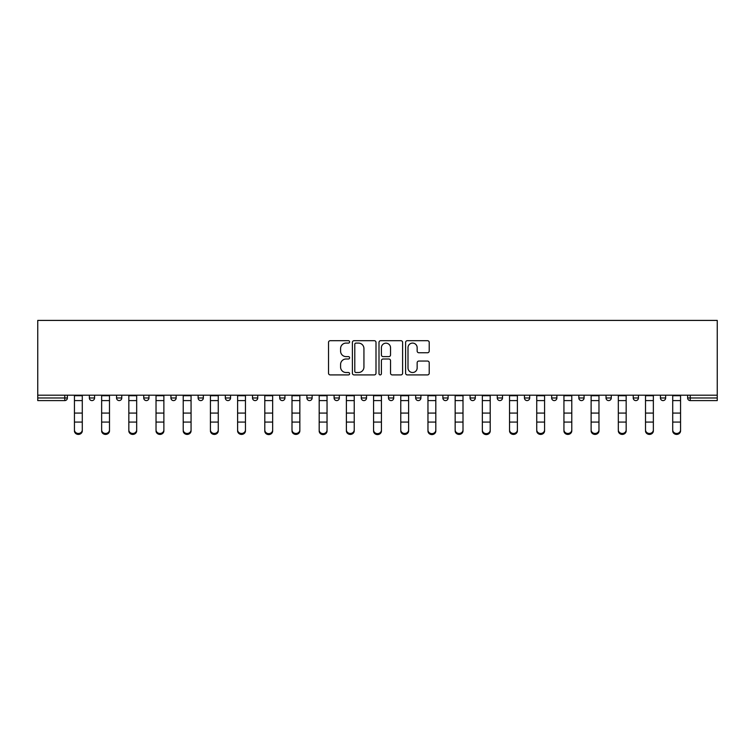 <?xml version="1.0" encoding="UTF-8"?>
<svg xmlns="http://www.w3.org/2000/svg" width="755" height="755" viewBox="0 0 755 755"><rect width="100%" height="100%" fill="white"/><g stroke="black" fill="none" stroke-linecap="round" stroke-linejoin="round"><path stroke-width="1.13" d="M349.612 341.892A1.199 1.199 0 0 0 348.414 340.694L330.228 340.694A1.708 1.708 0 0 0 328.519 342.402L328.519 373.206A1.708 1.708 0 0 0 330.228 374.914L348.414 374.914A1.199 1.199 0 0 0 349.612 373.716A1.199 1.199 0 0 0 348.414 372.517L346.064 372.517A5.474 5.474 0 0 1 340.58 367.043L340.58 364.476A5.474 5.474 0 0 1 346.064 359.002L348.414 359.002A1.199 1.199 0 0 0 349.612 357.804A1.199 1.199 0 0 0 348.414 356.605L346.064 356.605A5.474 5.474 0 0 1 340.58 351.132L340.58 348.565A5.474 5.474 0 0 1 346.064 343.091L348.414 343.091A1.199 1.199 0 0 0 349.612 341.892M427.509 352.755A1.708 1.708 0 0 0 429.217 351.047L429.217 342.402A1.708 1.708 0 0 0 427.509 340.694L407.313 340.694A1.708 1.708 0 0 0 405.605 342.402L405.605 373.206A1.708 1.708 0 0 0 407.313 374.914L427.509 374.914A1.708 1.708 0 0 0 429.217 373.206L429.217 362.768A1.708 1.708 0 0 0 427.509 361.05L418.865 361.05A1.708 1.708 0 0 0 417.156 362.768L417.156 367.94A4.577 4.577 0 0 1 412.579 372.517A4.577 4.577 0 0 1 408.002 367.94L408.002 347.668A4.577 4.577 0 0 1 412.579 343.091A4.577 4.577 0 0 1 417.156 347.668L417.156 351.047A1.708 1.708 0 0 0 418.865 352.755L427.509 352.755M717.25 395.195L37.75 395.195L37.75 320.413L717.25 320.413L717.25 400.594L690.23 400.594A2.614 2.614 0 0 1 687.616 397.979L687.616 395.195M375.999 342.402A1.708 1.708 0 0 0 374.291 340.694L354.104 340.694A1.708 1.708 0 0 0 352.387 342.402L352.387 373.206A1.708 1.708 0 0 0 354.104 374.914L374.291 374.914A1.708 1.708 0 0 0 375.999 373.206L375.999 342.402M380.709 340.694L400.896 340.694A1.708 1.708 0 0 1 402.613 342.402L402.613 373.206A1.708 1.708 0 0 1 400.896 374.914L392.26 374.914A1.708 1.708 0 0 1 390.543 373.206L390.543 360.711A1.708 1.708 0 0 0 388.834 359.002L383.106 359.002A1.708 1.708 0 0 0 381.388 360.711L381.388 373.716A1.199 1.199 0 0 1 380.199 374.914A1.199 1.199 0 0 1 379.001 373.716L379.001 342.402A1.708 1.708 0 0 1 380.709 340.694M64.77 400.594A2.614 2.614 0 0 0 67.384 397.979L64.77 397.979L64.77 400.594A2.614 2.614 0 0 0 67.384 397.979L67.384 395.195L67.384 397.979A2.614 2.614 0 0 1 64.77 400.594L37.75 400.594L37.75 397.979L64.77 397.979L64.77 395.195M37.75 395.195L37.75 397.979M89.345 395.195L89.345 397.979L89.345 395.195M91.959 400.594A2.614 2.614 0 0 1 89.345 397.979A2.614 2.614 0 0 0 91.959 400.594A2.614 2.614 0 0 0 94.583 397.979L94.583 395.195L94.583 397.979A2.614 2.614 0 0 1 91.959 400.594A2.614 2.614 0 0 1 89.345 397.979L94.583 397.979A2.614 2.614 0 0 1 91.959 400.594M116.544 395.195L116.544 397.979L116.544 395.195M121.772 395.195L121.772 397.979L121.772 395.195M143.733 395.195L143.733 397.979L143.733 395.195M148.971 395.195L148.971 397.979L148.971 395.195M170.932 395.195L170.932 397.979L170.932 395.195M176.16 395.195L176.16 397.979L176.16 395.195M198.121 397.979A2.614 2.614 0 0 0 200.736 400.594A2.614 2.614 0 0 0 203.35 397.979A2.614 2.614 0 0 1 200.736 400.594A2.614 2.614 0 0 0 203.35 397.979L203.35 395.195L203.35 397.979L198.121 397.979A2.614 2.614 0 0 0 200.736 400.594A2.614 2.614 0 0 1 198.121 397.979L198.121 395.195M230.549 395.195L230.549 397.979L225.32 397.979A2.614 2.614 0 0 0 227.935 400.594A2.614 2.614 0 0 1 225.32 397.979L225.32 395.195M252.51 395.195L252.51 397.979L252.51 395.195M257.738 395.195L257.738 397.979L257.738 395.195M279.709 395.195L279.709 397.979L279.709 395.195M284.937 395.195L284.937 397.979A2.614 2.614 0 0 1 282.323 400.594A2.614 2.614 0 0 1 279.709 397.979L284.937 397.979A2.614 2.614 0 0 1 282.323 400.594M306.898 395.195L306.898 397.979L306.898 395.195M312.126 395.195L312.126 397.979L312.126 395.195M334.097 397.979A2.614 2.614 0 0 0 336.711 400.594A2.614 2.614 0 0 0 339.325 397.979L339.325 395.195L339.325 397.979L334.097 397.979A2.614 2.614 0 0 0 336.711 400.594A2.614 2.614 0 0 1 334.097 397.979L334.097 395.195M361.286 395.195L361.286 397.979L361.286 395.195M366.515 395.195L366.515 397.979L366.515 395.195M388.485 395.195L388.485 397.979L388.485 395.195M393.714 395.195L393.714 397.979L393.714 395.195M415.675 395.195L415.675 397.979L415.675 395.195M420.903 395.195L420.903 397.979L420.903 395.195M448.102 395.195L448.102 397.979A2.614 2.614 0 0 1 445.488 400.594A2.614 2.614 0 0 1 442.874 397.979L442.874 395.195M475.291 395.195L475.291 397.979A2.614 2.614 0 0 1 472.677 400.594A2.614 2.614 0 0 1 470.063 397.979L470.063 395.195M502.49 395.195L502.49 397.979A2.614 2.614 0 0 1 499.876 400.594A2.614 2.614 0 0 1 497.262 397.979L497.262 395.195M529.68 395.195L529.68 397.979A2.614 2.614 0 0 1 527.066 400.594A2.614 2.614 0 0 1 524.451 397.979L524.451 395.195M554.264 400.594A2.614 2.614 0 0 0 556.879 397.979L556.879 395.195L556.879 397.979A2.614 2.614 0 0 1 554.264 400.594A2.614 2.614 0 0 1 551.65 397.979L551.65 395.195M584.068 395.195L584.068 397.979A2.614 2.614 0 0 1 581.454 400.594A2.614 2.614 0 0 1 578.84 397.979L578.84 395.195M606.029 395.195L606.029 397.979L606.029 395.195M611.267 395.195L611.267 397.979A2.614 2.614 0 0 1 608.653 400.594A2.614 2.614 0 0 1 606.029 397.979L611.267 397.979A2.614 2.614 0 0 1 608.653 400.594M635.842 400.594A2.614 2.614 0 0 0 638.456 397.979L638.456 395.195L638.456 397.979A2.614 2.614 0 0 1 635.842 400.594A2.614 2.614 0 0 1 633.228 397.979L633.228 395.195M660.417 395.195L660.417 397.979L660.417 395.195M665.655 395.195L665.655 397.979A2.614 2.614 0 0 1 663.041 400.594A2.614 2.614 0 0 1 660.417 397.979L665.655 397.979A2.614 2.614 0 0 1 663.041 400.594A2.614 2.614 0 0 0 665.655 397.979M119.158 400.594A2.614 2.614 0 0 1 116.544 397.979A2.614 2.614 0 0 0 119.158 400.594A2.614 2.614 0 0 0 121.772 397.979A2.614 2.614 0 0 1 119.158 400.594A2.614 2.614 0 0 1 116.544 397.979L121.772 397.979A2.614 2.614 0 0 1 119.158 400.594M146.347 400.594A2.614 2.614 0 0 1 143.733 397.979A2.614 2.614 0 0 0 146.347 400.594A2.614 2.614 0 0 0 148.971 397.979A2.614 2.614 0 0 1 146.347 400.594A2.614 2.614 0 0 1 143.733 397.979L148.971 397.979A2.614 2.614 0 0 1 146.347 400.594M173.546 400.594A2.614 2.614 0 0 1 170.932 397.979A2.614 2.614 0 0 0 173.546 400.594A2.614 2.614 0 0 0 176.16 397.979A2.614 2.614 0 0 1 173.546 400.594A2.614 2.614 0 0 1 170.932 397.979L176.16 397.979A2.614 2.614 0 0 1 173.546 400.594M227.935 400.594A2.614 2.614 0 0 0 230.549 397.979A2.614 2.614 0 0 1 227.935 400.594A2.614 2.614 0 0 1 225.32 397.979M255.124 400.594A2.614 2.614 0 0 1 252.51 397.979L257.738 397.979A2.614 2.614 0 0 1 255.124 400.594A2.614 2.614 0 0 0 257.738 397.979A2.614 2.614 0 0 1 255.124 400.594M309.512 400.594A2.614 2.614 0 0 1 306.898 397.979L312.126 397.979A2.614 2.614 0 0 1 309.512 400.594A2.614 2.614 0 0 0 312.126 397.979M363.901 400.594A2.614 2.614 0 0 1 361.286 397.979L366.515 397.979A2.614 2.614 0 0 1 363.901 400.594A2.614 2.614 0 0 0 366.515 397.979M391.099 400.594A2.614 2.614 0 0 1 388.485 397.979L393.714 397.979A2.614 2.614 0 0 1 391.099 400.594A2.614 2.614 0 0 0 393.714 397.979M418.289 400.594A2.614 2.614 0 0 1 415.675 397.979A2.614 2.614 0 0 0 418.289 400.594A2.614 2.614 0 0 0 420.903 397.979A2.614 2.614 0 0 1 418.289 400.594A2.614 2.614 0 0 1 415.675 397.979L420.903 397.979M690.23 395.195L690.23 400.594A2.614 2.614 0 0 1 687.616 397.979L717.25 397.979M355.982 343.091A1.199 1.199 0 0 0 354.784 344.28L354.784 371.318A1.199 1.199 0 0 0 355.982 372.517L358.465 372.517A5.474 5.474 0 0 0 363.938 367.043L363.938 348.565A5.474 5.474 0 0 0 358.465 343.091L355.982 343.091M390.543 347.753A4.577 4.577 0 0 0 385.965 343.176A4.577 4.577 0 0 0 381.388 347.753L381.388 354.897A1.708 1.708 0 0 0 383.106 356.605L388.834 356.605A1.708 1.708 0 0 0 390.543 354.897L390.543 347.753M74.443 423.026L74.443 430.076A3.926 3.558 0 0 0 82.286 430.076L82.286 431.03A3.926 3.558 180 0 1 74.443 431.03M82.286 430.076L82.286 395.195M74.443 430.076L74.443 395.195M101.642 423.026L101.642 430.076A3.926 3.558 0 0 0 109.484 430.076L109.484 431.03A3.926 3.558 180 0 1 101.642 431.03M109.484 423.026L109.484 431.03M128.831 423.026L128.831 430.076A3.926 3.558 0 0 0 136.674 430.076L136.674 431.03A3.926 3.558 180 0 1 128.831 431.03M136.674 423.026L136.674 431.03M156.03 423.026L156.03 430.076A3.926 3.558 0 0 0 163.873 430.076L163.873 431.03A3.926 3.558 180 0 1 156.03 431.03M163.873 423.026L163.873 431.03M183.22 423.026L183.22 430.076A3.926 3.558 0 0 0 191.062 430.076L191.062 431.03A3.926 3.558 180 0 1 183.22 431.03M191.062 423.026L191.062 431.03M210.418 423.026L210.418 430.076A3.926 3.558 0 0 0 218.261 430.076L218.261 431.03A3.926 3.558 180 0 1 210.418 431.03M218.261 423.026L218.261 431.03M109.484 430.076L109.484 395.195M101.642 430.076L101.642 395.195M136.674 430.076L136.674 395.195M128.831 430.076L128.831 395.195M163.873 430.076L163.873 395.195M156.03 430.076L156.03 395.195M191.062 430.076L191.062 395.195M183.22 430.076L183.22 395.195M218.261 430.076L218.261 395.195M210.418 430.076L210.418 395.195M245.45 423.026L245.45 431.03A3.926 3.558 180 0 1 237.608 431.03L237.608 430.076A3.926 3.558 0 0 0 245.45 430.076L245.45 431.03M245.45 430.076L245.45 395.195M237.608 430.076L237.608 395.195M264.797 423.026L264.797 430.076A3.926 3.558 0 0 0 272.649 430.076L272.649 431.03A3.926 3.558 180 0 1 264.797 431.03M272.649 431.03L272.649 395.195M264.797 430.076L264.797 395.195M291.996 423.026L291.996 430.076A3.926 3.558 0 0 0 299.839 430.076L299.839 431.03A3.926 3.558 180 0 1 291.996 431.03M299.839 423.026L299.839 431.03M299.839 430.076L299.839 395.195M291.996 430.076L291.996 395.195M319.186 423.026L319.186 430.076A3.926 3.558 0 0 0 327.038 430.076L327.038 431.03A3.926 3.558 180 0 1 319.186 431.03M327.038 431.03L327.038 395.195M319.186 430.076L319.186 395.195M354.227 423.026L354.227 431.03A3.926 3.558 180 0 1 346.385 431.03L346.385 430.076A3.926 3.558 0 0 0 354.227 430.076L354.227 431.03M354.227 430.076L354.227 395.195M346.385 430.076L346.385 395.195M381.426 423.026L381.426 431.03A3.926 3.558 180 0 1 373.574 431.03L373.574 430.076A3.926 3.558 0 0 0 381.426 430.076L381.426 431.03M381.426 430.076L381.426 395.195M373.574 430.076L373.574 395.195M400.773 423.026L400.773 430.076A3.926 3.558 0 0 0 408.615 430.076L408.615 431.03A3.926 3.558 180 0 1 400.773 431.03M408.615 431.03L408.615 395.195M400.773 430.076L400.773 395.195M427.962 395.195L427.962 430.076A3.926 3.558 0 0 0 435.814 430.076L435.814 431.03A3.926 3.558 180 0 1 427.962 431.03M435.814 423.026L435.814 431.03M435.814 430.076L435.814 395.195M455.161 395.195L455.161 430.076A3.926 3.558 0 0 0 463.004 430.076L463.004 431.03A3.926 3.558 180 0 1 455.161 431.03M463.004 423.026L463.004 431.03M463.004 430.076L463.004 395.195M482.351 423.026L482.351 430.076A3.926 3.558 0 0 0 490.203 430.076L490.203 431.03A3.926 3.558 180 0 1 482.351 431.03M490.203 431.03L490.203 395.195M482.351 430.076L482.351 395.195M509.549 395.195L509.549 430.076A3.926 3.558 0 0 0 517.392 430.076L517.392 431.03A3.926 3.558 180 0 1 509.549 431.03M517.392 423.026L517.392 431.03M517.392 430.076L517.392 395.195M536.739 395.195L536.739 430.076A3.926 3.558 0 0 0 544.582 430.076L544.582 431.03A3.926 3.558 180 0 1 536.739 431.03M544.582 423.026L544.582 431.03M544.582 430.076L544.582 395.195M563.938 423.026L563.938 430.076A3.926 3.558 0 0 0 571.78 430.076L571.78 431.03A3.926 3.558 180 0 1 563.938 431.03M571.78 431.03L571.78 395.195M563.938 430.076L563.938 395.195M591.127 395.195L591.127 430.076A3.926 3.558 0 0 0 598.97 430.076L598.97 431.03A3.926 3.558 180 0 1 591.127 431.03M598.97 423.026L598.97 431.03M598.97 430.076L598.97 395.195M618.326 395.195L618.326 430.076A3.926 3.558 0 0 0 626.169 430.076L626.169 431.03A3.926 3.558 180 0 1 618.326 431.03M626.169 423.026L626.169 431.03M626.169 430.076L626.169 395.195M645.516 395.195L645.516 430.076A3.926 3.558 0 0 0 653.358 430.076L653.358 431.03A3.926 3.558 180 0 1 645.516 431.03M653.358 423.026L653.358 431.03M653.358 430.076L653.358 395.195M672.714 395.195L672.714 430.076A3.926 3.558 0 0 0 680.557 430.076L680.557 431.03A3.926 3.558 180 0 1 672.714 431.03M680.557 423.026L680.557 431.03M680.557 430.076L680.557 395.195M336.711 400.594A2.614 2.614 0 0 0 339.325 397.979M445.488 400.594A2.614 2.614 0 0 0 448.102 397.979L442.874 397.979M472.677 400.594A2.614 2.614 0 0 0 475.291 397.979L470.063 397.979M499.876 400.594A2.614 2.614 0 0 0 502.49 397.979L497.262 397.979M527.066 400.594A2.614 2.614 0 0 0 529.68 397.979L524.451 397.979M556.879 397.979L551.65 397.979M581.454 400.594A2.614 2.614 0 0 0 584.068 397.979L578.84 397.979M638.456 397.979L633.228 397.979M690.23 400.594A2.614 2.614 0 0 1 687.616 397.979M74.443 413.07L82.286 413.07M74.443 422.073L82.286 422.073M74.443 400.594L82.286 400.594M74.443 395.724L82.286 395.724M101.642 413.07L109.484 413.07M101.642 422.073L109.484 422.073M101.642 400.594L109.484 400.594M101.642 395.724L109.484 395.724M128.831 413.07L136.674 413.07M128.831 422.073L136.674 422.073M128.831 400.594L136.674 400.594M128.831 395.724L136.674 395.724M156.03 413.07L163.873 413.07M156.03 422.073L163.873 422.073M156.03 400.594L163.873 400.594M156.03 395.724L163.873 395.724M183.22 413.07L191.062 413.07M183.22 422.073L191.062 422.073M183.22 400.594L191.062 400.594M183.22 395.724L191.062 395.724M210.418 413.07L218.261 413.07M210.418 422.073L218.261 422.073M210.418 400.594L218.261 400.594M210.418 395.724L218.261 395.724M237.608 413.07L245.45 413.07M237.608 422.073L245.45 422.073M237.608 400.594L245.45 400.594M237.608 395.724L245.45 395.724M264.797 413.07L272.649 413.07M264.797 422.073L272.649 422.073M264.797 400.594L272.649 400.594M264.797 395.724L272.649 395.724M291.996 413.07L299.839 413.07M291.996 422.073L299.839 422.073M291.996 400.594L299.839 400.594M291.996 395.724L299.839 395.724M319.186 413.07L327.038 413.07M319.186 422.073L327.038 422.073M319.186 400.594L327.038 400.594M319.186 395.724L327.038 395.724M346.385 413.07L354.227 413.07M346.385 422.073L354.227 422.073M346.385 400.594L354.227 400.594M346.385 395.724L354.227 395.724M373.574 413.07L381.426 413.07M373.574 422.073L381.426 422.073M373.574 400.594L381.426 400.594M373.574 395.724L381.426 395.724M400.773 413.07L408.615 413.07M400.773 422.073L408.615 422.073M400.773 400.594L408.615 400.594M400.773 395.724L408.615 395.724M427.962 413.07L435.814 413.07M427.962 422.073L435.814 422.073M427.962 400.594L435.814 400.594M427.962 395.724L435.814 395.724M455.161 413.07L463.004 413.07M455.161 422.073L463.004 422.073M455.161 400.594L463.004 400.594M455.161 395.724L463.004 395.724M482.351 413.07L490.203 413.07M482.351 422.073L490.203 422.073M482.351 400.594L490.203 400.594M482.351 395.724L490.203 395.724M509.549 413.07L517.392 413.07M509.549 422.073L517.392 422.073M509.549 400.594L517.392 400.594M509.549 395.724L517.392 395.724M536.739 413.07L544.582 413.07M536.739 422.073L544.582 422.073M536.739 400.594L544.582 400.594M536.739 395.724L544.582 395.724M563.938 413.07L571.78 413.07M563.938 422.073L571.78 422.073M563.938 400.594L571.78 400.594M563.938 395.724L571.78 395.724M591.127 413.07L598.97 413.07M591.127 422.073L598.97 422.073M591.127 400.594L598.97 400.594M591.127 395.724L598.97 395.724M618.326 413.07L626.169 413.07M618.326 422.073L626.169 422.073M618.326 400.594L626.169 400.594M618.326 395.724L626.169 395.724M645.516 413.07L653.358 413.07M645.516 422.073L653.358 422.073M645.516 400.594L653.358 400.594M645.516 395.724L653.358 395.724M672.714 413.07L680.557 413.07M672.714 422.073L680.557 422.073M672.714 400.594L680.557 400.594M672.714 395.724L680.557 395.724"/></g></svg>
